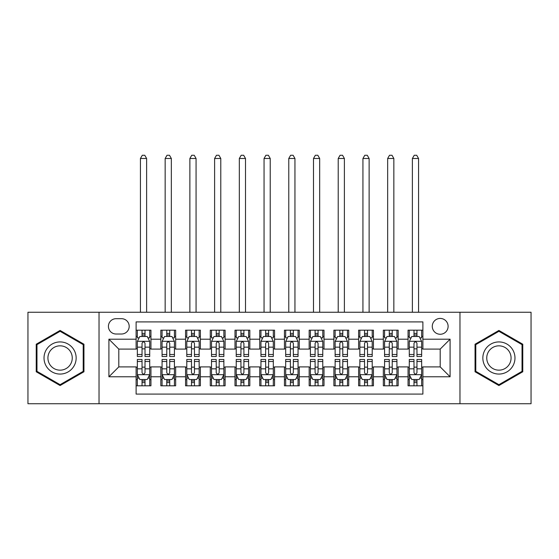 <?xml version="1.0" encoding="UTF-8"?>
<svg xmlns="http://www.w3.org/2000/svg" width="559" height="559" viewBox="0 0 559 559"><rect width="100%" height="100%" fill="white"/><g stroke="black" fill="none" stroke-linecap="round" stroke-linejoin="round"><path stroke-width="0.84" d="M440.199 318.434A7.91 7.91 0 0 0 432.282 326.351A7.91 7.91 0 0 0 440.199 334.261A7.91 7.91 0 0 0 448.108 326.351A7.91 7.91 0 0 0 440.199 318.434M459.973 403.731L531.05 403.731L531.05 312.257L459.973 312.257L459.973 403.731L99.027 403.731L99.027 312.257L27.95 312.257L27.95 403.731L99.027 403.731M422.89 330.18L408.056 330.18L408.056 339.201L398.169 339.201L398.169 349.096L408.056 349.096L408.056 339.201M398.169 339.201L398.169 330.18L383.334 330.18L383.334 339.201L373.447 339.201L373.447 349.096L383.334 349.096L383.334 339.201M373.447 339.201L373.447 330.18L358.612 330.18L358.612 339.201L348.725 339.201L348.725 349.096L358.612 349.096L358.612 339.201M348.725 339.201L348.725 330.18L333.891 330.18L333.891 339.201L324.003 339.201L324.003 349.096L333.891 349.096L333.891 339.201M324.003 339.201L324.003 330.18L309.169 330.18L309.169 339.201L299.275 339.201L299.275 349.096L309.169 349.096L309.169 339.201M299.275 339.201L299.275 330.18L284.447 330.18L284.447 339.201L274.553 339.201L274.553 349.096L284.447 349.096L284.447 339.201M274.553 339.201L274.553 330.18L259.725 330.18L259.725 339.201L249.831 339.201L249.831 349.096L259.725 349.096L259.725 339.201M249.831 339.201L249.831 330.18L234.997 330.18L234.997 339.201L225.109 339.201L225.109 349.096L234.997 349.096L234.997 339.201M225.109 339.201L225.109 330.18L210.275 330.18L210.275 339.201L200.388 339.201L200.388 349.096L210.275 349.096L210.275 339.201M200.388 339.201L200.388 330.18L185.553 330.18L185.553 339.201L175.666 339.201L175.666 349.096L185.553 349.096L185.553 339.201M175.666 339.201L175.666 330.18L160.831 330.18L160.831 349.096L150.944 349.096L150.944 330.18L136.11 330.18M136.11 385.808L150.944 385.808L150.944 366.893L160.831 366.893L160.831 385.808L175.666 385.808L175.666 366.893L185.553 366.893L185.553 376.78L175.666 376.78M185.553 376.78L185.553 385.808L200.388 385.808L200.388 366.893L210.275 366.893L210.275 376.78L200.388 376.78M210.275 376.78L210.275 385.808L225.109 385.808L225.109 366.893L234.997 366.893L234.997 376.78L225.109 376.78M234.997 376.78L234.997 385.808L249.831 385.808L249.831 366.893L259.725 366.893L259.725 376.78L249.831 376.78M259.725 376.78L259.725 385.808L274.553 385.808L274.553 366.893L284.447 366.893L284.447 376.78L274.553 376.78M284.447 376.78L284.447 385.808L299.275 385.808L299.275 366.893L309.169 366.893L309.169 376.78L299.275 376.78M309.169 376.78L309.169 385.808L324.003 385.808L324.003 366.893L333.891 366.893L333.891 376.78L324.003 376.78M333.891 376.78L333.891 385.808L348.725 385.808L348.725 366.893L358.612 366.893L358.612 376.78L348.725 376.78M358.612 376.78L358.612 385.808L373.447 385.808L373.447 366.893L383.334 366.893L383.334 376.78L373.447 376.78M383.334 376.78L383.334 385.808L398.169 385.808L398.169 366.893L408.056 366.893L408.056 376.78L398.169 376.78M116.083 334.009L121.527 334.009A7.665 7.665 0 0 0 129.185 326.351A7.665 7.665 0 0 0 121.527 318.686L116.083 318.686A7.665 7.665 0 0 0 108.418 326.351A7.665 7.665 0 0 0 116.083 334.009M459.973 312.257L99.027 312.257M422.89 339.201L422.89 321.9L136.11 321.9L136.11 349.096L118.801 349.096L118.801 366.893L136.11 366.893L136.11 394.088L422.89 394.088L422.89 366.893L440.199 366.893L440.199 349.096L422.89 349.096L422.89 339.201L450.086 339.201L450.086 376.78L422.89 376.78M136.11 376.78L108.914 376.78L108.914 339.201L136.11 339.201M408.056 376.78L408.056 385.808L422.89 385.808M136.11 336.364L137.346 336.364M142.042 336.364L145.012 336.364M149.707 336.364L150.944 336.364M136.11 348.844L137.346 348.844M142.042 348.844L145.012 348.844M149.707 348.844L150.944 348.844M136.11 367.144L137.346 367.144M142.042 367.144L145.012 367.144M149.707 367.144L150.944 367.144M136.11 379.624L137.346 379.624M142.042 379.624L145.012 379.624M149.707 379.624L150.944 379.624M160.831 348.844L162.068 348.844M166.764 348.844L169.733 348.844M174.429 348.844L175.666 348.844M160.831 336.364L162.068 336.364M166.764 336.364L169.733 336.364M174.429 336.364L175.666 336.364M160.831 367.144L162.068 367.144M166.764 367.144L169.733 367.144M174.429 367.144L175.666 367.144M160.831 379.624L162.068 379.624M166.764 379.624L169.733 379.624M174.429 379.624L175.666 379.624M185.553 367.144L186.79 367.144M191.485 367.144L194.455 367.144M199.151 367.144L200.388 367.144M185.553 379.624L186.79 379.624M191.485 379.624L194.455 379.624M199.151 379.624L200.388 379.624M185.553 336.364L186.79 336.364M191.485 336.364L194.455 336.364M199.151 336.364L200.388 336.364M185.553 348.844L186.79 348.844M191.485 348.844L194.455 348.844M199.151 348.844L200.388 348.844M210.275 367.144L211.512 367.144M216.214 367.144L219.177 367.144M223.873 367.144L225.109 367.144M210.275 379.624L211.512 379.624M216.214 379.624L219.177 379.624M223.873 379.624L225.109 379.624M210.275 336.364L211.512 336.364M216.214 336.364L219.177 336.364M223.873 336.364L225.109 336.364M210.275 348.844L211.512 348.844M216.214 348.844L219.177 348.844M223.873 348.844L225.109 348.844M234.997 367.144L236.233 367.144M240.936 367.144L243.899 367.144M248.594 367.144L249.831 367.144M234.997 379.624L236.233 379.624M240.936 379.624L243.899 379.624M248.594 379.624L249.831 379.624M234.997 336.364L236.233 336.364M240.936 336.364L243.899 336.364M248.594 336.364L249.831 336.364M234.997 348.844L236.233 348.844M240.936 348.844L243.899 348.844M248.594 348.844L249.831 348.844M259.725 367.144L260.955 367.144M265.658 367.144L268.62 367.144M273.316 367.144L274.553 367.144M259.725 379.624L260.955 379.624M265.658 379.624L268.62 379.624M273.316 379.624L274.553 379.624M259.725 336.364L260.955 336.364M265.658 336.364L268.62 336.364M273.316 336.364L274.553 336.364M259.725 348.844L260.955 348.844M265.658 348.844L268.62 348.844M273.316 348.844L274.553 348.844M284.447 367.144L285.684 367.144M290.38 367.144L293.342 367.144M298.045 367.144L299.275 367.144M284.447 379.624L285.684 379.624M290.38 379.624L293.342 379.624M298.045 379.624L299.275 379.624M284.447 336.364L285.684 336.364M290.38 336.364L293.342 336.364M298.045 336.364L299.275 336.364M284.447 348.844L285.684 348.844M290.38 348.844L293.342 348.844M298.045 348.844L299.275 348.844M309.169 367.144L310.406 367.144M315.101 367.144L318.064 367.144M322.767 367.144L324.003 367.144M309.169 379.624L310.406 379.624M315.101 379.624L318.064 379.624M322.767 379.624L324.003 379.624M309.169 336.364L310.406 336.364M315.101 336.364L318.064 336.364M322.767 336.364L324.003 336.364M309.169 348.844L310.406 348.844M315.101 348.844L318.064 348.844M322.767 348.844L324.003 348.844M333.891 367.144L335.127 367.144M339.823 367.144L342.786 367.144M347.488 367.144L348.725 367.144M333.891 379.624L335.127 379.624M339.823 379.624L342.786 379.624M347.488 379.624L348.725 379.624M333.891 336.364L335.127 336.364M339.823 336.364L342.786 336.364M347.488 336.364L348.725 336.364M333.891 348.844L335.127 348.844M339.823 348.844L342.786 348.844M347.488 348.844L348.725 348.844M358.612 367.144L359.849 367.144M364.545 367.144L367.515 367.144M372.21 367.144L373.447 367.144M358.612 379.624L359.849 379.624M364.545 379.624L367.515 379.624M372.21 379.624L373.447 379.624M358.612 336.364L359.849 336.364M364.545 336.364L367.515 336.364M372.21 336.364L373.447 336.364M358.612 348.844L359.849 348.844M364.545 348.844L367.515 348.844M372.21 348.844L373.447 348.844M383.334 367.144L384.571 367.144M389.267 367.144L392.236 367.144M396.932 367.144L398.169 367.144M383.334 379.624L384.571 379.624M389.267 379.624L392.236 379.624M396.932 379.624L398.169 379.624M383.334 336.364L384.571 336.364M389.267 336.364L392.236 336.364M396.932 336.364L398.169 336.364M383.334 348.844L384.571 348.844M389.267 348.844L392.236 348.844M396.932 348.844L398.169 348.844M408.056 367.144L409.293 367.144M413.988 367.144L416.958 367.144M421.654 367.144L422.89 367.144M408.056 379.624L409.293 379.624M413.988 379.624L416.958 379.624M421.654 379.624L422.89 379.624M408.056 336.364L409.293 336.364M413.988 336.364L416.958 336.364M421.654 336.364L422.89 336.364M408.056 348.844L409.293 348.844M413.988 348.844L416.958 348.844M421.654 348.844L422.89 348.844M118.801 349.096L108.914 339.201M118.801 366.893L108.914 376.78M450.086 339.201L440.199 349.096M450.086 376.78L440.199 366.893M60.093 385.542L83.948 371.77L83.948 344.218L60.093 330.446L36.23 344.218L36.23 371.77L60.093 385.542M522.77 344.218L498.907 330.446L475.052 344.218L475.052 371.77L498.907 385.542L522.77 371.77L522.77 344.218M145.012 330.18L145.012 336.483L145.012 333.395L142.042 333.395M149.707 354.497L145.012 354.497L145.012 356.509L149.707 356.509L149.707 341.43L147.234 336.483L139.82 336.483L137.346 341.43L137.346 356.509L142.042 356.509L142.042 354.497L137.346 354.497M139.135 337.846L137.346 337.846L137.346 330.18M137.346 337.895L137.346 333.395M149.707 337.895L149.707 333.395M147.918 337.846L149.707 337.846L149.707 330.18M142.042 336.483L142.042 330.18M145.012 354.497L145.012 343.282C144.019 341.381 143.034 341.381 142.042 343.282L142.042 351.625M137.346 347.16L142.042 347.16L142.042 354.497M146.619 312.257L146.619 158.483L140.435 158.483L140.435 312.257M140.435 158.483L142.293 155.269L144.76 155.269L146.619 158.483M142.042 382.594L145.012 382.594M137.346 361.491L142.042 361.491L142.042 359.479L137.346 359.479L137.346 374.558L139.82 379.505L147.234 379.505L149.707 374.558L149.707 359.479L145.012 359.479L145.012 361.491L149.707 361.491M149.707 374.558L149.707 385.808M137.346 374.558L137.346 385.808M145.012 379.505L145.012 385.808M142.042 385.808L142.042 379.505M142.042 361.491L142.042 372.706C143.034 374.607 144.019 374.607 145.012 372.706L145.012 361.491M60.093 341.926A16.071 16.071 0 0 0 44.021 357.991A16.071 16.071 0 0 0 60.093 374.062A16.071 16.071 0 0 0 76.157 357.991A16.071 16.071 0 0 0 60.093 341.926M60.093 345.825A12.165 12.165 0 0 0 47.92 357.991A12.165 12.165 0 0 0 60.093 370.163A12.165 12.165 0 0 0 72.258 357.991A12.165 12.165 0 0 0 60.093 345.825M83.207 371.337L60.093 384.683L36.971 371.337L36.971 344.644L60.093 331.305L83.207 344.644L83.207 371.337M484.995 349.962A16.071 16.071 0 0 0 490.879 371.91A16.071 16.071 0 0 0 512.827 366.026A16.071 16.071 0 0 0 506.943 344.078A16.071 16.071 0 0 0 484.995 349.962M488.377 351.911A12.165 12.165 0 0 0 492.828 368.528A12.165 12.165 0 0 0 509.445 364.077A12.165 12.165 0 0 0 504.994 347.46A12.165 12.165 0 0 0 488.377 351.911M522.029 344.644L522.029 371.337L498.907 384.683L475.793 371.337L475.793 344.644L498.907 331.305L522.029 344.644M169.733 330.18L169.733 336.483L169.733 333.395L166.764 333.395M174.429 354.497L169.733 354.497L169.733 356.509L174.429 356.509L174.429 341.43L171.955 336.483L164.542 336.483L162.068 341.43L162.068 356.509L166.764 356.509L166.764 354.497L162.068 354.497M163.864 337.846L162.068 337.846L162.068 330.18M162.068 337.895L162.068 333.395M174.429 337.895L174.429 333.395M172.64 337.846L174.429 337.846L174.429 330.18M166.764 336.483L166.764 330.18M169.733 354.497L169.733 343.282C168.748 341.381 167.756 341.381 166.764 343.282L166.764 351.625M162.068 347.16L166.764 347.16L166.764 354.497M171.34 312.257L171.34 158.483L165.157 158.483L165.157 312.257M165.157 158.483L167.015 155.269L169.489 155.269L171.34 158.483M194.455 330.18L194.455 336.483L194.455 333.395L191.485 333.395M199.151 354.497L194.455 354.497L194.455 356.509L199.151 356.509L199.151 341.43L196.677 336.483L189.263 336.483L186.79 341.43L186.79 356.509L191.485 356.509L191.485 354.497L186.79 354.497M188.586 337.846L186.79 337.846L186.79 330.18M186.79 337.895L186.79 333.395M199.151 337.895L199.151 333.395M197.362 337.846L199.151 337.846L199.151 330.18M191.485 336.483L191.485 330.18M194.455 354.497L194.455 343.282C193.47 341.381 192.478 341.381 191.485 343.282L191.485 351.625M186.79 347.16L191.485 347.16L191.485 354.497M196.062 312.257L196.062 158.483L189.878 158.483L189.878 312.257M189.878 158.483L191.737 155.269L194.211 155.269L196.062 158.483M219.177 330.18L219.177 336.483L219.177 333.395L216.214 333.395M223.873 354.497L219.177 354.497L219.177 356.509L223.873 356.509L223.873 341.43L221.406 336.483L213.985 336.483L211.512 341.43L211.512 356.509L216.214 356.509L216.214 354.497L211.512 354.497M213.307 337.846L211.512 337.846L211.512 330.18M211.512 337.895L211.512 333.395M223.873 337.895L223.873 333.395M222.084 337.846L223.873 337.846L223.873 330.18M216.214 336.483L216.214 330.18M219.177 354.497L219.177 343.282C218.192 341.381 217.199 341.381 216.214 343.282L216.214 351.625M211.512 347.16L216.214 347.16L216.214 354.497M220.784 312.257L220.784 158.483L214.607 158.483L214.607 312.257M214.607 158.483L216.459 155.269L218.932 155.269L220.784 158.483M243.899 330.18L243.899 336.483L243.899 333.395L240.936 333.395M248.594 354.497L243.899 354.497L243.899 356.509L248.594 356.509L248.594 341.43L246.128 336.483L238.707 336.483L236.233 341.43L236.233 356.509L240.936 356.509L240.936 354.497L236.233 354.497M238.029 337.846L236.233 337.846L236.233 330.18M236.233 337.895L236.233 333.395M248.594 337.895L248.594 333.395M246.805 337.846L248.594 337.846L248.594 330.18M240.936 336.483L240.936 330.18M243.899 354.497L243.899 343.282C242.913 341.381 241.921 341.381 240.936 343.282L240.936 351.625M236.233 347.16L240.936 347.16L240.936 354.497M245.506 312.257L245.506 158.483L239.329 158.483L239.329 312.257M239.329 158.483L241.181 155.269L243.654 155.269L245.506 158.483M166.764 382.594L169.733 382.594M162.068 361.491L166.764 361.491L166.764 359.479L162.068 359.479L162.068 374.558L164.542 379.505L171.955 379.505L174.429 374.558L174.429 359.479L169.733 359.479L169.733 361.491L174.429 361.491M174.429 374.558L174.429 385.808M162.068 374.558L162.068 385.808M169.733 379.505L169.733 385.808M166.764 385.808L166.764 379.505M166.764 361.491L166.764 372.706C167.756 374.607 168.741 374.607 169.733 372.706L169.733 361.491M191.485 382.594L194.455 382.594M186.79 361.491L191.485 361.491L191.485 359.479L186.79 359.479L186.79 374.558L189.263 379.505L196.677 379.505L199.151 374.558L199.151 359.479L194.455 359.479L194.455 361.491L199.151 361.491M199.151 374.558L199.151 385.808M186.79 374.558L186.79 385.808M194.455 379.505L194.455 385.808M191.485 385.808L191.485 379.505M191.485 361.491L191.485 372.706C192.478 374.607 193.463 374.607 194.455 372.706L194.455 361.491M216.214 382.594L219.177 382.594M211.512 361.491L216.214 361.491L216.214 359.479L211.512 359.479L211.512 374.558L213.985 379.505L221.406 379.505L223.873 374.558L223.873 359.479L219.177 359.479L219.177 361.491L223.873 361.491M223.873 374.558L223.873 385.808M211.512 374.558L211.512 385.808M219.177 379.505L219.177 385.808M216.214 385.808L216.214 379.505M216.214 361.491L216.214 372.706C217.199 374.607 218.185 374.607 219.177 372.706L219.177 361.491M240.936 382.594L243.899 382.594M236.233 361.491L240.936 361.491L240.936 359.479L236.233 359.479L236.233 374.558L238.707 379.505L246.128 379.505L248.594 374.558L248.594 359.479L243.899 359.479L243.899 361.491L248.594 361.491M248.594 374.558L248.594 385.808M236.233 374.558L236.233 385.808M243.899 379.505L243.899 385.808M240.936 385.808L240.936 379.505M240.936 361.491L240.936 372.706C241.921 374.607 242.906 374.607 243.899 372.706L243.899 361.491M268.62 330.18L268.62 336.483L268.62 333.395L265.658 333.395M273.316 354.497L268.62 354.497L268.62 356.509L273.316 356.509L273.316 341.43L270.849 336.483L263.429 336.483L260.955 341.43L260.955 356.509L265.658 356.509L265.658 354.497L260.955 354.497M262.751 337.846L260.955 337.846L260.955 330.18M260.955 337.895L260.955 333.395M273.316 337.895L273.316 333.395M271.527 337.846L273.316 337.846L273.316 330.18M265.658 336.483L265.658 330.18M268.62 354.497L268.62 343.282C267.635 341.381 266.643 341.381 265.658 343.282L265.658 351.625M260.955 347.16L265.658 347.16L265.658 354.497M270.228 312.257L270.228 158.483L264.051 158.483L264.051 312.257M264.051 158.483L265.902 155.269L268.376 155.269L270.228 158.483M265.658 382.594L268.62 382.594M260.955 361.491L265.658 361.491L265.658 359.479L260.955 359.479L260.955 374.558L263.429 379.505L270.849 379.505L273.316 374.558L273.316 359.479L268.62 359.479L268.62 361.491L273.316 361.491M273.316 374.558L273.316 385.808M260.955 374.558L260.955 385.808M268.62 379.505L268.62 385.808M265.658 385.808L265.658 379.505M265.658 361.491L265.658 372.706C266.643 374.607 267.635 374.607 268.62 372.706L268.62 361.491M293.342 330.18L293.342 336.483L293.342 333.395L290.38 333.395M298.045 354.497L293.342 354.497L293.342 356.509L298.045 356.509L298.045 341.43L295.571 336.483L288.151 336.483L285.684 341.43L285.684 356.509L290.38 356.509L290.38 354.497L285.684 354.497M287.473 337.846L285.684 337.846L285.684 330.18M285.684 337.895L285.684 333.395M298.045 337.895L298.045 333.395M296.249 337.846L298.045 337.846L298.045 330.18M290.38 336.483L290.38 330.18M293.342 354.497L293.342 343.282C292.357 341.381 291.365 341.381 290.38 343.282L290.38 351.625M285.684 347.16L290.38 347.16L290.38 354.497M294.949 312.257L294.949 158.483L288.772 158.483L288.772 312.257M288.772 158.483L290.624 155.269L293.098 155.269L294.949 158.483M290.38 382.594L293.342 382.594M285.684 361.491L290.38 361.491L290.38 359.479L285.684 359.479L285.684 374.558L288.151 379.505L295.571 379.505L298.045 374.558L298.045 359.479L293.342 359.479L293.342 361.491L298.045 361.491M298.045 374.558L298.045 385.808M285.684 374.558L285.684 385.808M293.342 379.505L293.342 385.808M290.38 385.808L290.38 379.505M290.38 361.491L290.38 372.706C291.365 374.607 292.357 374.607 293.342 372.706L293.342 361.491M318.064 330.18L318.064 336.483L318.064 333.395L315.101 333.395M322.767 354.497L318.064 354.497L318.064 356.509L322.767 356.509L322.767 341.43L320.293 336.483L312.872 336.483L310.406 341.43L310.406 356.509L315.101 356.509L315.101 354.497L310.406 354.497M312.195 337.846L310.406 337.846L310.406 330.18M310.406 337.895L310.406 333.395M322.767 337.895L322.767 333.395M320.971 337.846L322.767 337.846L322.767 330.18M315.101 336.483L315.101 330.18M318.064 354.497L318.064 343.282C317.079 341.381 316.094 341.381 315.101 343.282L315.101 351.625M310.406 347.16L315.101 347.16L315.101 354.497M319.671 312.257L319.671 158.483L313.494 158.483L313.494 312.257M313.494 158.483L315.346 155.269L317.819 155.269L319.671 158.483M315.101 382.594L318.064 382.594M310.406 361.491L315.101 361.491L315.101 359.479L310.406 359.479L310.406 374.558L312.872 379.505L320.293 379.505L322.767 374.558L322.767 359.479L318.064 359.479L318.064 361.491L322.767 361.491M322.767 374.558L322.767 385.808M310.406 374.558L310.406 385.808M318.064 379.505L318.064 385.808M315.101 385.808L315.101 379.505M315.101 361.491L315.101 372.706C316.087 374.607 317.079 374.607 318.064 372.706L318.064 361.491M342.786 330.18L342.786 336.483L342.786 333.395L339.823 333.395M347.488 354.497L342.786 354.497L342.786 356.509L347.488 356.509L347.488 341.43L345.015 336.483L337.594 336.483L335.127 341.43L335.127 356.509L339.823 356.509L339.823 354.497L335.127 354.497M336.916 337.846L335.127 337.846L335.127 330.18M335.127 337.895L335.127 333.395M347.488 337.895L347.488 333.395M345.693 337.846L347.488 337.846L347.488 330.18M339.823 336.483L339.823 330.18M342.786 354.497L342.786 343.282C341.801 341.381 340.815 341.381 339.823 343.282L339.823 351.625M335.127 347.16L339.823 347.16L339.823 354.497M344.393 312.257L344.393 158.483L338.216 158.483L338.216 312.257M338.216 158.483L340.068 155.269L342.541 155.269L344.393 158.483M339.823 382.594L342.786 382.594M335.127 361.491L339.823 361.491L339.823 359.479L335.127 359.479L335.127 374.558L337.594 379.505L345.015 379.505L347.488 374.558L347.488 359.479L342.786 359.479L342.786 361.491L347.488 361.491M347.488 374.558L347.488 385.808M335.127 374.558L335.127 385.808M342.786 379.505L342.786 385.808M339.823 385.808L339.823 379.505M339.823 361.491L339.823 372.706C340.808 374.607 341.801 374.607 342.786 372.706L342.786 361.491M367.515 330.18L367.515 336.483L367.515 333.395L364.545 333.395M372.21 354.497L367.515 354.497L367.515 356.509L372.21 356.509L372.21 341.43L369.737 336.483L362.323 336.483L359.849 341.43L359.849 356.509L364.545 356.509L364.545 354.497L359.849 354.497M361.638 337.846L359.849 337.846L359.849 330.18M359.849 337.895L359.849 333.395M372.21 337.895L372.21 333.395M370.414 337.846L372.21 337.846L372.21 330.18M364.545 336.483L364.545 330.18M367.515 354.497L367.515 343.282C366.522 341.381 365.537 341.381 364.545 343.282L364.545 351.625M359.849 347.16L364.545 347.16L364.545 354.497M369.122 312.257L369.122 158.483L362.938 158.483L362.938 312.257M362.938 158.483L364.789 155.269L367.263 155.269L369.122 158.483M364.545 382.594L367.515 382.594M359.849 361.491L364.545 361.491L364.545 359.479L359.849 359.479L359.849 374.558L362.323 379.505L369.737 379.505L372.21 374.558L372.21 359.479L367.515 359.479L367.515 361.491L372.21 361.491M372.21 374.558L372.21 385.808M359.849 374.558L359.849 385.808M367.515 379.505L367.515 385.808M364.545 385.808L364.545 379.505M364.545 361.491L364.545 372.706C365.53 374.607 366.522 374.607 367.515 372.706L367.515 361.491M392.236 330.18L392.236 336.483L392.236 333.395L389.267 333.395M396.932 354.497L392.236 354.497L392.236 356.509L396.932 356.509L396.932 341.43L394.458 336.483L387.045 336.483L384.571 341.43L384.571 356.509L389.267 356.509L389.267 354.497L384.571 354.497M386.36 337.846L384.571 337.846L384.571 330.18M384.571 337.895L384.571 333.395M396.932 337.895L396.932 333.395M395.136 337.846L396.932 337.846L396.932 330.18M389.267 336.483L389.267 330.18M392.236 354.497L392.236 343.282C391.244 341.381 390.259 341.381 389.267 343.282L389.267 351.625M384.571 347.16L389.267 347.16L389.267 354.497M393.843 312.257L393.843 158.483L387.66 158.483L387.66 312.257M387.66 158.483L389.511 155.269L391.985 155.269L393.843 158.483M389.267 382.594L392.236 382.594M384.571 361.491L389.267 361.491L389.267 359.479L384.571 359.479L384.571 374.558L387.045 379.505L394.458 379.505L396.932 374.558L396.932 359.479L392.236 359.479L392.236 361.491L396.932 361.491M396.932 374.558L396.932 385.808M384.571 374.558L384.571 385.808M392.236 379.505L392.236 385.808M389.267 385.808L389.267 379.505M389.267 361.491L389.267 372.706C390.252 374.607 391.244 374.607 392.236 372.706L392.236 361.491M416.958 330.18L416.958 336.483L416.958 333.395L413.988 333.395M421.654 354.497L416.958 354.497L416.958 356.509L421.654 356.509L421.654 341.43L419.18 336.483L411.766 336.483L409.293 341.43L409.293 356.509L413.988 356.509L413.988 354.497L409.293 354.497M411.082 337.846L409.293 337.846L409.293 330.18M409.293 337.895L409.293 333.395M421.654 337.895L421.654 333.395M419.865 337.846L421.654 337.846L421.654 330.18M413.988 336.483L413.988 330.18M416.958 354.497L416.958 343.282C415.966 341.381 414.981 341.381 413.988 343.282L413.988 351.625M409.293 347.16L413.988 347.16L413.988 354.497M418.565 312.257L418.565 158.483L412.381 158.483L412.381 312.257M412.381 158.483L414.24 155.269L416.707 155.269L418.565 158.483M413.988 382.594L416.958 382.594M409.293 361.491L413.988 361.491L413.988 359.479L409.293 359.479L409.293 374.558L411.766 379.505L419.18 379.505L421.654 374.558L421.654 359.479L416.958 359.479L416.958 361.491L421.654 361.491M421.654 374.558L421.654 385.808M409.293 374.558L409.293 385.808M416.958 379.505L416.958 385.808M413.988 385.808L413.988 379.505M413.988 361.491L413.988 372.706C414.981 374.607 415.966 374.607 416.958 372.706L416.958 361.491M160.831 376.78L150.944 376.78M160.831 339.201L150.944 339.201M149.644 341.304L137.409 341.304M149.707 347.16L145.012 347.16M145.012 334.967L142.042 334.967M137.409 374.684L149.644 374.684M149.707 378.143L147.918 378.143M139.135 378.143L137.346 378.143M145.012 368.828L149.707 368.828M137.346 368.828L142.042 368.828M142.042 381.021L145.012 381.021M174.366 341.304L162.131 341.304M174.429 347.16L169.733 347.16M169.733 334.967L166.764 334.967M199.088 341.304L186.853 341.304M199.151 347.16L194.455 347.16M194.455 334.967L191.485 334.967M223.81 341.304L211.575 341.304M223.873 347.16L219.177 347.16M219.177 334.967L216.214 334.967M248.538 341.304L236.296 341.304M248.594 347.16L243.899 347.16M243.899 334.967L240.936 334.967M162.131 374.684L174.366 374.684M174.429 378.143L172.64 378.143M163.864 378.143L162.068 378.143M169.733 368.828L174.429 368.828M162.068 368.828L166.764 368.828M166.764 381.021L169.733 381.021M186.853 374.684L199.088 374.684M199.151 378.143L197.362 378.143M188.586 378.143L186.79 378.143M194.455 368.828L199.151 368.828M186.79 368.828L191.485 368.828M191.485 381.021L194.455 381.021M211.575 374.684L223.81 374.684M223.873 378.143L222.084 378.143M213.307 378.143L211.512 378.143M219.177 368.828L223.873 368.828M211.512 368.828L216.214 368.828M216.214 381.021L219.177 381.021M236.296 374.684L248.538 374.684M248.594 378.143L246.805 378.143M238.029 378.143L236.233 378.143M243.899 368.828L248.594 368.828M236.233 368.828L240.936 368.828M240.936 381.021L243.899 381.021M273.26 341.304L261.018 341.304M273.316 347.16L268.62 347.16M268.62 334.967L265.658 334.967M261.018 374.684L273.26 374.684M273.316 378.143L271.527 378.143M262.751 378.143L260.955 378.143M268.62 368.828L273.316 368.828M260.955 368.828L265.658 368.828M265.658 381.021L268.62 381.021M297.982 341.304L285.74 341.304M298.045 347.16L293.342 347.16M293.342 334.967L290.38 334.967M285.74 374.684L297.982 374.684M298.045 378.143L296.249 378.143M287.473 378.143L285.684 378.143M293.342 368.828L298.045 368.828M285.684 368.828L290.38 368.828M290.38 381.021L293.342 381.021M322.704 341.304L310.462 341.304M322.767 347.16L318.064 347.16M318.064 334.967L315.101 334.967M310.462 374.684L322.704 374.684M322.767 378.143L320.971 378.143M312.195 378.143L310.406 378.143M318.064 368.828L322.767 368.828M310.406 368.828L315.101 368.828M315.101 381.021L318.064 381.021M347.425 341.304L335.19 341.304M347.488 347.16L342.786 347.16M342.786 334.967L339.823 334.967M335.19 374.684L347.425 374.684M347.488 378.143L345.693 378.143M336.916 378.143L335.127 378.143M342.786 368.828L347.488 368.828M335.127 368.828L339.823 368.828M339.823 381.021L342.786 381.021M372.147 341.304L359.912 341.304M372.21 347.16L367.515 347.16M367.515 334.967L364.545 334.967M359.912 374.684L372.147 374.684M372.21 378.143L370.414 378.143M361.638 378.143L359.849 378.143M367.515 368.828L372.21 368.828M359.849 368.828L364.545 368.828M364.545 381.021L367.515 381.021M396.869 341.304L384.634 341.304M396.932 347.16L392.236 347.16M392.236 334.967L389.267 334.967M384.634 374.684L396.869 374.684M396.932 378.143L395.136 378.143M386.36 378.143L384.571 378.143M392.236 368.828L396.932 368.828M384.571 368.828L389.267 368.828M389.267 381.021L392.236 381.021M421.591 341.304L409.356 341.304M421.654 347.16L416.958 347.16M416.958 334.967L413.988 334.967M409.356 374.684L421.591 374.684M421.654 378.143L419.865 378.143M411.082 378.143L409.293 378.143M416.958 368.828L421.654 368.828M409.293 368.828L413.988 368.828M413.988 381.021L416.958 381.021"/></g></svg>
